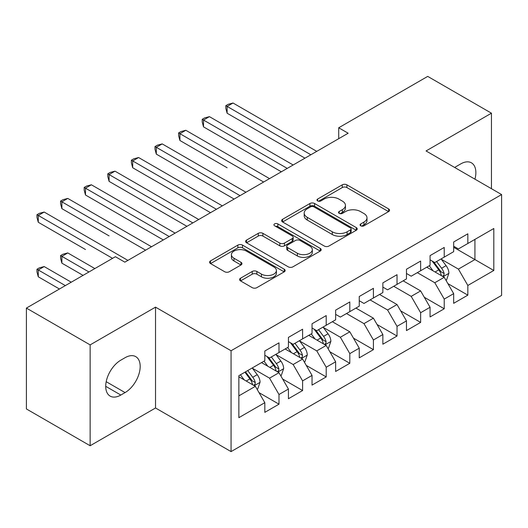 <?xml version="1.0" encoding="UTF-8"?>
<svg xmlns="http://www.w3.org/2000/svg" width="528" height="528" viewBox="0 0 528 528"><rect width="100%" height="100%" fill="white"/><g stroke="black" fill="none" stroke-linecap="round" stroke-linejoin="round"><path stroke-width="0.79" d="M360.736 225.812A2.297 1.327 0 0 0 363.977 225.812L388.601 211.596A3.28 1.894 0 0 0 389.558 210.256A3.28 1.894 0 0 0 388.601 208.916L346.889 184.84A3.28 1.894 0 0 0 342.256 184.84L317.638 199.056A2.297 1.327 0 0 0 316.965 199.987A2.297 1.327 0 0 0 317.638 200.924A2.297 1.327 0 0 0 320.879 200.924L324.067 199.089A10.487 6.052 0 0 1 338.897 199.089L342.375 201.095A10.487 6.052 0 0 1 345.444 205.372A10.487 6.052 0 0 1 342.375 209.656L339.187 211.497A2.297 1.327 0 0 0 338.514 212.434A2.297 1.327 0 0 0 339.187 213.365A2.297 1.327 0 0 0 342.428 213.365L345.616 211.53A10.487 6.052 0 0 1 360.446 211.53L363.924 213.536A10.487 6.052 0 0 1 366.993 217.813A10.487 6.052 0 0 1 363.924 222.097L360.736 223.938A2.297 1.327 0 0 0 360.063 224.875A2.297 1.327 0 0 0 360.736 225.812L360.736 223.938M240.53 278.216A3.28 1.894 0 0 0 239.573 279.556A3.28 1.894 0 0 0 240.53 280.889L252.232 287.648A3.28 1.894 0 0 0 256.872 287.648L284.209 271.861A3.28 1.894 0 0 0 285.173 270.527A3.28 1.894 0 0 0 284.209 269.188L242.504 245.104A3.28 1.894 0 0 0 237.871 245.104L210.527 260.891A3.28 1.894 0 0 0 209.57 262.231A3.28 1.894 0 0 0 210.527 263.571L224.664 271.729A3.28 1.894 0 0 0 229.297 271.729L240.999 264.97A3.28 1.894 0 0 0 241.956 263.637A3.28 1.894 0 0 0 240.999 262.297L233.99 258.251A8.765 5.062 0 0 1 231.422 254.674A8.765 5.062 0 0 1 236.834 249.995A8.765 5.062 0 0 1 246.385 251.09L273.841 266.944A8.765 5.062 0 0 1 276.408 270.527A8.765 5.062 0 0 1 270.996 275.2A8.765 5.062 0 0 1 261.446 274.105L256.872 271.458A3.28 1.894 0 0 0 252.232 271.458L240.53 278.216L240.53 280.889M90.136 344.89L90.136 445.744L155.529 407.992L155.529 307.138L90.136 344.89L26.4 308.088L115.394 256.707L124.839 262.159L348.157 133.228L338.712 127.776L338.712 138.679M155.529 307.138L231.066 350.75L501.6 194.561L501.6 295.416L231.066 451.605L231.066 350.75M491.449 188.701L491.449 113.19L426.056 150.949L501.6 194.561M491.449 113.19L427.713 76.395L338.712 127.776M324.298 246.041A3.28 1.894 0 0 0 328.931 246.041L356.275 230.254A3.28 1.894 0 0 0 357.232 228.921A3.28 1.894 0 0 0 356.275 227.581L314.569 203.504A3.28 1.894 0 0 0 309.929 203.504L282.592 219.285A3.28 1.894 0 0 0 281.629 220.625A3.28 1.894 0 0 0 282.592 221.965L324.298 246.041M275.51 226.307A2.297 1.327 0 0 1 277.84 226.631L277.84 223.905L320.245 248.384A3.28 1.894 0 0 1 321.202 249.724A3.28 1.894 0 0 1 320.245 251.057L292.901 266.845A3.28 1.894 0 0 1 288.268 266.845L246.556 242.768L246.556 240.088A3.28 1.894 0 0 0 245.599 241.428A3.28 1.894 0 0 0 246.556 242.768M246.556 240.088L258.258 233.336A3.28 1.894 0 0 1 262.891 233.336L279.807 243.098A3.28 1.894 0 0 0 284.44 243.098L292.208 238.616A3.28 1.894 0 0 0 293.165 237.283A3.28 1.894 0 0 0 292.208 235.943L274.593 225.773A2.297 1.327 0 0 1 273.926 224.842A2.297 1.327 0 0 1 275.339 223.615A2.297 1.327 0 0 1 277.84 223.905M453.677 247.302L474.923 259.571L474.923 239.402L493.812 228.499L467.841 243.487L467.841 233.812L453.677 241.989L453.677 251.665L444.233 257.116L444.233 247.441L430.069 255.618L430.069 265.294L420.631 270.745L420.631 261.07L406.468 269.247L406.468 278.923L397.023 284.374L397.023 274.699L382.859 282.876L382.859 292.552L373.415 298.003L373.415 288.328L359.251 296.505L359.251 306.181L349.807 311.632L349.807 301.957L335.643 310.134L335.643 319.81L326.205 325.261L326.205 315.586L312.041 323.763L312.041 333.439L302.597 338.89L302.597 329.215L288.433 337.392L288.433 347.068L278.989 352.519L278.989 342.844L264.825 351.021L264.825 360.697L238.861 375.692L238.861 417.668L264.825 402.679L255.38 386.324L238.861 376.781M493.812 228.499L493.812 270.475L467.841 285.463L458.403 269.108L441.283 259.228M447.896 283.628L467.841 295.145L467.841 285.463M467.841 295.145L453.677 303.323L453.677 293.641L444.233 299.092L434.795 282.737L417.325 272.653M424.288 297.257L444.233 308.774L444.233 299.092M444.233 308.774L430.069 316.952L430.069 307.27L420.631 312.721L411.187 296.366L393.716 286.282M400.679 310.886L420.631 322.403L420.631 312.721M420.631 322.403L406.468 330.581L406.468 320.899L397.023 326.357L387.578 309.995L370.108 299.911M377.078 324.515L397.023 336.032L397.023 326.357M397.023 336.032L382.859 344.21L382.859 334.534L373.415 339.986L363.977 323.624L346.507 313.54M353.47 338.144L373.415 349.661L373.415 339.986M373.415 349.661L359.251 357.839L359.251 348.163L349.807 353.615L340.369 337.253L323.255 327.373M329.861 351.773L349.807 363.29L349.807 353.615M349.807 363.29L335.643 371.468L335.643 361.792L326.205 367.244L316.76 350.889L299.647 341.002M306.253 365.402L326.205 376.919L326.205 367.244M326.205 376.919L312.041 385.097L312.041 375.421L302.597 380.873L293.152 364.518L276.038 354.631M282.652 379.031L302.597 390.548L302.597 380.873M302.597 390.548L288.433 398.726L288.433 389.05L278.989 394.502L269.551 378.147L252.43 368.26M259.043 392.66L278.989 404.177L278.989 394.502M278.989 404.177L264.825 412.355L264.825 402.679M264.825 355.245L269.551 357.971L278.989 352.519M238.861 395.861L255.38 386.324M288.433 341.616L293.152 344.342L302.597 338.89M269.551 378.147L278.989 372.695L261.518 362.604M288.433 389.05L278.989 372.695M312.041 327.987L316.76 330.713L326.205 325.261M293.152 364.518L302.597 359.066L285.127 348.975M312.041 375.421L302.597 359.066M335.643 314.358L340.369 317.084L349.807 311.632M316.76 350.889L326.205 345.437L308.735 335.346M335.643 361.792L326.205 345.437M359.251 300.729L363.977 303.455L373.415 298.003M340.369 337.253L349.807 331.802L332.343 321.717M359.251 348.163L349.807 331.802M382.859 287.1L387.578 289.826L397.023 284.374M363.977 323.624L373.415 318.173L355.945 308.088M382.859 334.534L373.415 318.173M406.468 273.471L411.187 276.197L420.631 270.745M387.578 309.995L397.023 304.544L379.553 294.459M406.468 320.899L397.023 304.544M430.069 259.842L434.795 262.568L444.233 257.116M411.187 296.366L420.631 290.915L403.161 280.83M430.069 307.27L420.631 290.915M453.677 246.213L458.403 248.939L467.841 243.487M434.795 282.737L444.233 277.286L426.769 267.201M453.677 293.641L444.233 277.286M26.4 308.088L26.4 408.949L90.136 445.744M155.529 407.992L231.066 451.605M458.403 269.108L474.923 259.571L493.812 270.475M474.943 179.17A21.364 12.335 120 0 0 471.445 162.835A21.364 12.335 120 0 0 460.759 163.891L456.509 166.346A21.364 12.335 120 0 0 454.727 167.501M120.826 360.155A21.364 12.335 120 0 0 106.867 378.979A21.364 12.335 120 0 0 110.141 396.106A21.364 12.335 120 0 0 120.826 395.043L125.077 392.588A21.364 12.335 120 0 0 139.036 373.765A21.364 12.335 120 0 0 135.755 356.644A21.364 12.335 120 0 0 125.077 357.7L120.826 360.155M361.654 226.136L363.924 224.822A10.487 6.052 0 0 0 366.993 220.539L366.993 217.813M345.444 205.372L345.444 208.098A10.487 6.052 0 0 1 342.375 212.381L340.105 213.688M388.555 211.622L346.889 187.565A3.28 1.894 0 0 0 342.256 187.565L318.556 201.247M356.228 230.281L314.569 206.23A3.28 1.894 0 0 0 309.929 206.23L282.632 221.991M350.48 229.858A2.297 1.327 0 0 0 351.153 228.921A2.297 1.327 0 0 0 350.48 227.984L313.87 206.844A2.297 1.327 0 0 0 310.629 206.844L307.27 208.784A10.487 6.052 0 0 0 304.194 213.068A10.487 6.052 0 0 0 307.27 217.345L332.29 231.799A10.487 6.052 0 0 0 347.12 231.799L350.48 229.858L350.48 232.584A2.297 1.327 0 0 0 351.153 231.647L351.153 228.921M304.194 213.068L304.194 215.794A10.487 6.052 0 0 0 307.27 220.07L307.27 217.345M350.48 232.584L347.12 234.524A10.487 6.052 0 0 1 332.29 234.524L307.27 220.07M246.602 242.788L258.258 236.062L258.258 233.336M293.165 237.283L293.165 240.009A3.28 1.894 0 0 1 292.208 241.342L284.44 245.824A3.28 1.894 0 0 1 279.807 245.824L262.891 236.062A3.28 1.894 0 0 0 258.258 236.062M277.84 226.631L320.199 251.084M297.363 253.235A8.765 5.062 0 0 0 306.913 254.331A8.765 5.062 0 0 0 312.325 249.658A8.765 5.062 0 0 0 309.758 246.074L300.082 240.491A3.28 1.894 0 0 0 295.449 240.491L287.687 244.972A3.28 1.894 0 0 0 286.73 246.312A3.28 1.894 0 0 0 287.687 247.652L297.363 253.235L297.363 255.961A8.765 5.062 0 0 0 306.913 257.057A8.765 5.062 0 0 0 312.325 252.384L312.325 249.658M286.73 246.312L286.73 249.038A3.28 1.894 0 0 0 287.687 250.378L287.687 247.652M297.363 255.961L287.687 250.378M276.408 270.527L276.408 273.253A8.765 5.062 0 0 1 270.996 277.926A8.765 5.062 0 0 1 261.446 276.83L256.872 274.184A3.28 1.894 0 0 0 252.232 274.184L240.577 280.916M231.422 254.674L231.422 257.4A8.765 5.062 0 0 0 233.99 260.977L233.99 258.251M240.953 264.997L233.99 260.977M284.17 271.887L242.504 247.83A3.28 1.894 0 0 0 237.871 247.83L210.573 263.591M445.982 280.315L446.549 279.985L448.912 273.174A8.844 5.108 -120 0 0 446.087 265.637L441.071 258.944M433.079 270.851L429.271 265.756M427.482 267.617L427.053 267.036M227.126 167.752L179.916 140.494L179.916 133.676L185.816 130.271L269.544 178.616M442.57 276.329L443.942 275.095L444.134 273.55A8.844 5.108 -120 0 0 441.599 268.231L436.583 261.532M433.726 261.954L439.916 270.217A4.508 2.6 60 0 1 440.735 271.59L444.134 273.55M432.168 261.05L438.768 269.861A8.844 5.108 60 0 1 441.302 275.187L441.481 275.695M310.86 154.763L227.126 106.418L233.026 103.013L316.76 151.358M304.96 158.169L227.126 113.236L227.126 106.418L225.826 105.673L228.188 104.306L233.026 103.013M227.126 113.236L225.826 108.398L225.826 105.673M287.252 168.392L203.518 120.047L209.425 116.642L293.152 164.987M281.351 171.798L203.518 126.865L203.518 120.047L202.224 119.302L204.58 117.935L209.425 116.642M203.518 126.865L202.224 122.027L202.224 119.302M263.644 182.021L178.616 132.931L180.979 131.564L185.816 130.271M179.916 140.494L178.616 135.656L178.616 132.931M240.042 195.65L156.308 147.305L162.208 143.9L245.942 192.245M234.135 199.056L156.308 154.123L156.308 147.305L155.008 146.56L157.37 145.193L162.208 143.9M156.308 154.123L155.008 149.285L155.008 146.56M216.434 209.279L132.7 160.934L138.6 157.529L222.334 205.874M210.533 212.685L132.7 167.752L132.7 160.934L131.399 160.189L133.762 158.822L138.6 157.529M132.7 167.752L131.399 162.914L131.399 160.189M327.947 348.46L328.515 348.13L330.878 341.319A8.844 5.108 -120 0 0 328.053 333.782L323.037 327.089M315.044 338.996L311.236 333.907M309.454 335.762L309.019 335.181M109.091 235.897L61.882 208.639L61.882 201.821L67.782 198.416L151.516 246.761M324.535 344.474L325.908 343.24L326.099 341.695A8.844 5.108 -120 0 0 323.565 336.376L318.556 329.677M315.691 330.099L321.882 338.362A4.508 2.6 60 0 1 322.7 339.735L326.099 341.695M314.134 329.201L320.734 338.012A8.844 5.108 60 0 1 323.268 343.332L323.446 343.84M192.826 222.908L109.091 174.563L114.998 171.158L198.726 219.503M186.925 226.314L109.091 181.381L109.091 174.563L107.798 173.818L110.154 172.451L114.998 171.158M109.091 181.381L107.798 176.543L107.798 173.818M304.346 362.089L304.913 361.759L307.27 354.948A8.844 5.108 -120 0 0 304.445 347.411L299.429 340.718M291.443 352.625L287.628 347.536M285.846 349.391L285.41 348.81M85.49 249.526L38.273 222.268L38.273 215.45L44.174 212.045L127.908 260.39M300.927 358.103L302.3 356.869L302.491 355.324A8.844 5.108 -120 0 0 299.963 350.005L294.947 343.306M292.083 343.728L298.28 351.991A4.508 2.6 60 0 1 299.099 353.364L302.491 355.324M290.525 342.83L297.125 351.641A8.844 5.108 60 0 1 299.66 356.961L299.838 357.469M169.217 236.537L85.49 188.192L91.39 184.787L175.118 233.132M163.317 239.943L85.49 195.01L85.49 188.192L84.19 187.447L86.552 186.08L91.39 184.787M85.49 195.01L84.19 190.172L84.19 187.447M280.738 375.718L281.305 375.388L283.661 368.577A8.844 5.108 -120 0 0 280.843 361.04L275.827 354.347M267.835 366.254L264.02 361.165M262.238 363.02L261.809 362.439M94.855 268.567L67.782 252.932L61.882 256.344L61.882 263.155L83.054 275.378M277.325 371.732L278.692 370.498L278.89 368.953A8.844 5.108 -120 0 0 276.355 363.634L271.339 356.935M268.475 357.357L274.672 365.62A4.508 2.6 60 0 1 275.491 366.993L278.89 368.953M266.924 356.459L273.524 365.27A8.844 5.108 60 0 1 276.052 370.59L276.236 371.098M61.882 263.155L60.581 258.317L60.581 255.592L88.955 271.973M60.581 255.592L62.944 254.225L67.782 252.932M145.616 250.166L60.581 201.076L62.944 199.709L67.782 198.416M61.882 208.639L60.581 203.801L60.581 201.076M257.129 389.347L257.697 389.017L260.06 382.206A8.844 5.108 -120 0 0 257.235 374.669L252.219 367.976M244.226 379.883L240.418 374.794M71.254 282.196L44.174 266.561L38.273 269.973L38.273 276.784L59.446 289.007M253.717 385.361L255.09 384.127L255.281 382.582A8.844 5.108 -120 0 0 252.747 377.263L247.731 370.564M245.52 371.844L251.064 379.249A4.508 2.6 60 0 1 251.882 380.622L255.281 382.582M244.9 372.2L249.916 378.899A8.844 5.108 60 0 1 252.45 384.219L252.628 384.727M38.273 276.784L36.973 271.946L36.973 269.221L65.347 285.602M36.973 269.221L39.336 267.854L44.174 266.561M112.563 258.344L36.973 214.705L39.336 213.338L44.174 212.045M38.273 222.268L36.973 217.43L36.973 214.705M363.924 224.822L363.924 222.097M339.187 213.365L339.187 211.497M342.375 212.381L342.375 209.656M317.638 200.924L317.638 199.056M342.256 187.565L342.256 184.84M346.889 187.565L346.889 184.84M388.601 211.596L388.601 208.916M282.592 221.965L282.592 219.285M309.929 206.23L309.929 203.504M314.569 206.23L314.569 203.504M356.275 230.254L356.275 227.581M332.29 234.524L332.29 231.799M347.12 234.524L347.12 231.799M262.891 236.062L262.891 233.336M279.807 245.824L279.807 243.098M284.44 245.824L284.44 243.098M292.208 241.342L292.208 238.616M320.245 251.057L320.245 248.384M252.232 274.184L252.232 271.458M256.872 274.184L256.872 271.458M261.446 276.83L261.446 274.105M240.999 264.97L240.999 262.297M210.527 263.571L210.527 260.891M237.871 247.83L237.871 245.104M242.504 247.83L242.504 245.104M284.209 271.861L284.209 269.188M105.719 386.324L120.826 395.043M106.194 381.691L125.077 392.588M443.124 276.646L448.853 273.346M441.599 268.231L446.087 265.637M435.072 271.999L438.768 269.861M325.096 344.791L330.818 341.491M323.565 336.376L328.053 333.782M317.038 340.144L320.734 338.012M301.488 358.42L307.21 355.12M299.963 350.005L304.445 347.411M293.429 353.773L297.125 351.641M277.88 372.049L283.602 368.749M276.355 363.634L280.843 361.04M269.828 367.402L273.524 365.27M254.272 385.684L260 382.378M252.747 377.263L257.235 374.669M246.22 381.031L249.916 378.899"/></g></svg>
